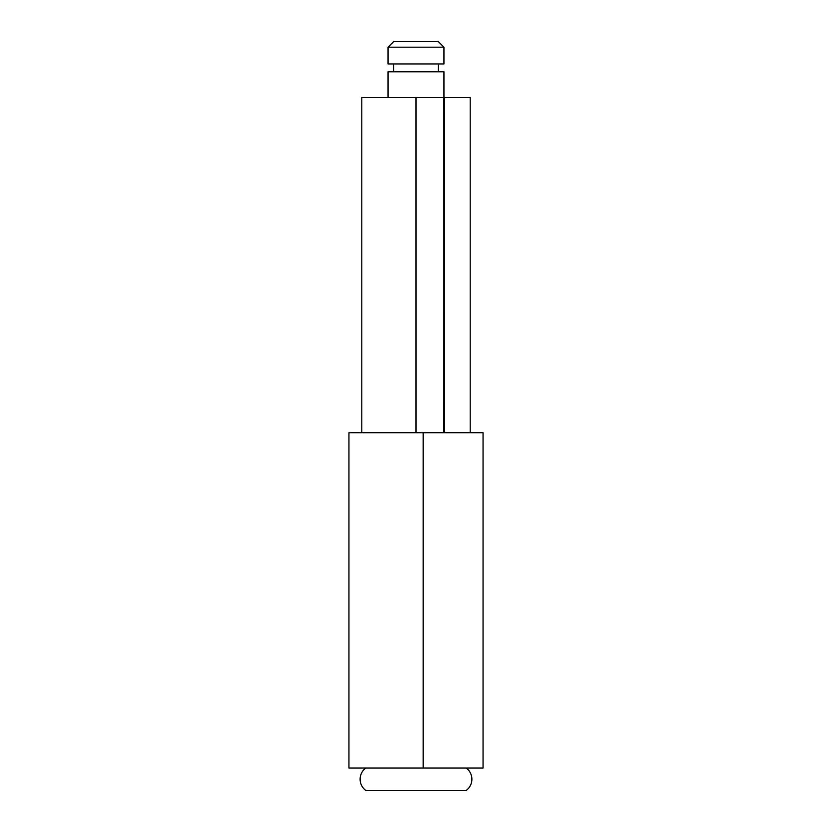 <?xml version="1.0" encoding="UTF-8"?>
<svg xmlns="http://www.w3.org/2000/svg" width="832" height="832" viewBox="0 0 832 832"><rect width="100%" height="100%" fill="white"/><g stroke="black" fill="none" stroke-linecap="round" stroke-linejoin="round"><path stroke-width="1.25" d="M443.945 47.185L438.35 41.6L393.65 41.6L388.055 47.185L443.945 47.185L388.055 47.185L388.055 63.95L443.945 63.95L443.945 47.185L443.945 63.95L388.055 63.95L388.055 47.185L393.65 41.6L438.35 41.6L443.945 47.185M438.35 71.77L438.35 63.95L438.35 71.77M393.65 63.95L393.65 71.77L393.65 63.95M443.955 97.479L443.914 432.765L443.945 71.77L388.055 71.77L388.055 97.479L388.055 71.77L443.945 71.77L443.945 432.765L443.914 97.479L361.795 97.479L416 97.479L416 432.765L416 97.479L444.496 97.479L444.496 432.765L423.155 432.765L423.155 768.05L483.059 768.05L483.059 432.765L470.205 432.765L482.789 432.765M365.706 768.05A13.967 13.967 0 0 0 365.706 790.4L466.294 790.4A13.967 13.967 0 0 0 466.294 768.05A13.967 13.967 0 0 1 466.294 790.4L365.706 790.4A13.967 13.967 0 0 1 365.706 768.05M349.211 432.765L423.155 432.765L348.941 432.765L348.941 768.05L423.155 768.05L423.155 432.765L470.205 432.765L470.205 97.479L470.205 432.765L444.496 432.765L444.496 97.479L470.205 97.479L444.496 97.479M349.211 768.05L482.789 768.05M361.795 97.479L361.795 432.765"/></g></svg>
